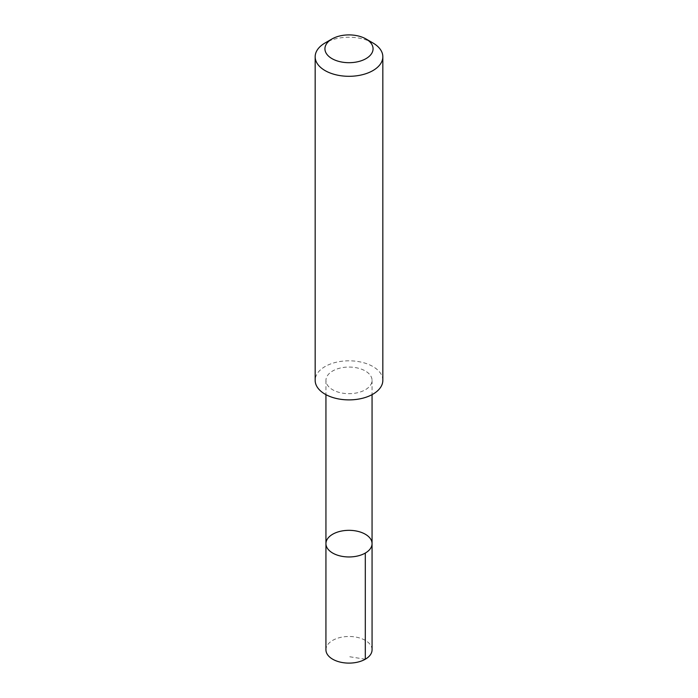 <?xml version="1.0" encoding="UTF-8"?>
<svg xmlns="http://www.w3.org/2000/svg" width="698" height="698" viewBox="0 0 698 698"><rect width="100%" height="100%" fill="white"/><g stroke="black" fill="none" stroke-linecap="round" stroke-linejoin="round"><path stroke-width="0.52" stroke-dasharray="3.49 2.62" d="M372.069 649.794A23.069 13.314 0 0 0 371.999 648.774A23.069 13.314 0 0 0 348.119 636.489A23.069 13.314 0 0 0 325.931 649.794M371.99 379.346A23.051 13.314 0 0 0 348.119 367.069A23.051 13.314 0 0 0 325.949 380.366A23.051 13.314 0 0 0 326.01 381.387A23.051 13.314 0 0 0 349.881 393.672A23.051 13.314 0 0 0 372.051 380.366A23.051 13.314 0 0 0 371.99 379.346M325.94 543.646A23.06 13.314 180 0 1 348.119 530.34A23.06 13.314 180 0 1 371.99 542.625A23.06 13.314 180 0 1 372.06 543.646M382.836 380.349A33.836 19.535 0 0 0 349 360.814A33.836 19.535 0 0 0 315.164 380.349M372.924 42.962A33.836 19.535 0 0 0 325.076 42.962M365.307 659.209L349 656.644M325.949 380.366L325.94 394.649M372.051 380.366L372.06 394.649"/><path stroke-width="1.05" d="M371.99 542.625A23.06 13.314 180 0 1 372.06 543.646A23.06 13.314 180 0 1 349 556.96A23.06 13.314 180 0 1 325.94 543.646A23.06 13.314 180 0 1 348.119 530.34A23.06 13.314 180 0 1 371.99 542.625M325.931 649.794A23.069 13.314 0 0 0 326.001 650.815A23.069 13.314 0 0 0 349.881 663.1A23.069 13.314 0 0 0 372.069 649.794L372.06 543.646A23.06 13.314 180 0 1 349 556.96A23.06 13.314 180 0 1 325.94 543.646L325.931 649.794M331.978 38.975L325.076 42.962A33.836 19.535 0 0 0 315.164 56.774L315.164 380.349A33.836 19.535 0 0 0 315.26 381.85A33.836 19.535 0 0 0 350.3 399.875A33.836 19.535 0 0 0 382.836 380.349L382.836 56.774A33.836 19.535 0 0 0 372.924 42.962L366.022 38.975A24.072 13.899 0 0 0 331.978 38.975A24.072 13.899 0 0 0 324.998 49.863A24.072 13.899 0 0 0 359.06 61.424A24.072 13.899 0 0 0 366.022 38.975M315.164 56.774A33.836 19.535 0 0 0 315.26 58.274A33.836 19.535 0 0 0 350.3 76.291A33.836 19.535 0 0 0 382.836 56.774M365.307 553.06L365.307 659.209M325.94 394.649L325.94 543.646M372.06 394.649L372.06 543.646"/></g></svg>
